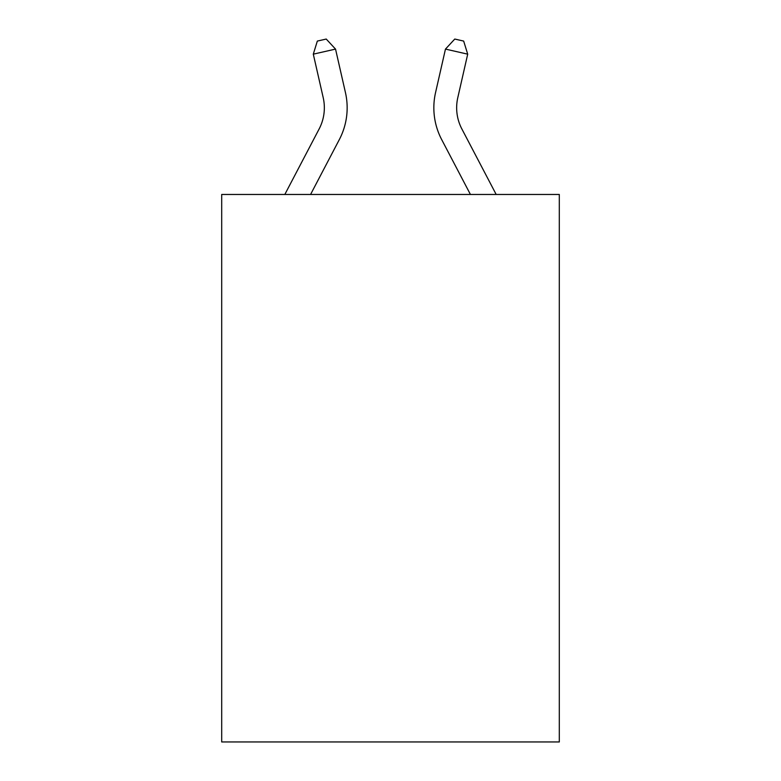 <?xml version="1.0" encoding="UTF-8"?>
<svg xmlns="http://www.w3.org/2000/svg" width="781" height="781" viewBox="0 0 781 781"><rect width="100%" height="100%" fill="white"/><g stroke="black" fill="none" stroke-linecap="round" stroke-linejoin="round"><path stroke-width="1.17" d="M559.303 194.469L559.303 741.95L221.697 741.95L221.697 194.469L559.303 194.469M284.821 194.469L319.136 128.963A45.62 45.62 -2.7 0 0 323.207 97.654L313.298 54.162L317.33 41.081L326.224 39.05L335.537 49.096L345.446 92.588A68.435 68.435 177.3 0 1 339.344 139.545L310.574 194.469M461.864 128.963L496.179 194.469L461.864 128.963A45.62 45.62 2.7 0 1 457.793 97.654L467.702 54.162L445.463 49.096L435.554 92.588A68.435 68.435 -177.3 0 0 441.655 139.545L470.426 194.469M319.136 128.963A45.62 45.62 -2.7 0 0 323.207 97.654M335.537 49.096L313.298 54.162M445.463 49.096L454.776 39.05L463.67 41.081L467.702 54.162"/></g></svg>
